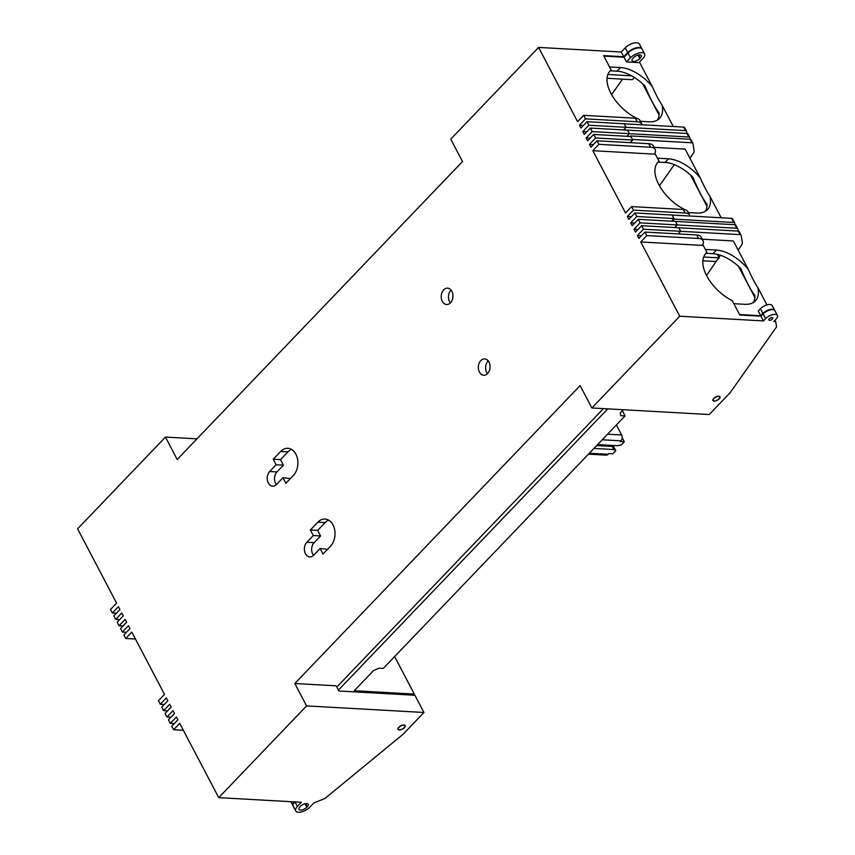 <?xml version="1.0" encoding="UTF-8"?>
<svg xmlns="http://www.w3.org/2000/svg" width="855" height="855" viewBox="0 0 855 855"><rect width="100%" height="100%" fill="white"/><g stroke="black" fill="none" stroke-linecap="round" stroke-linejoin="round"><path stroke-width="1.28" d="M608.91 445.305L608.878 445.241A14.15 6.338 -27.7 0 1 608.91 445.305L609.861 446.342M599.109 444.696A9.683 4.339 -27.7 0 1 597.292 444.921M609.38 445.263L609.946 446.342M616.391 424.978L621.66 434.992A4.168 2.982 93.2 0 1 620.954 440.838L620.26 441.565L624.31 441.789L621.35 444.889L617.278 445.712L597.592 444.611M622.194 437.771L624.31 441.789M593.936 448.426L613.623 449.527L611.988 445.412M613.623 449.527L615.792 450.692L612.832 453.781L608.781 453.556L608.087 454.283A4.168 2.982 93.2 0 1 606.12 455.149L588.443 454.165M613.056 445.476L615.792 450.692M612.02 446.46L596.64 445.594M622.365 410.731L625.08 415.904L383.275 668.418L378.936 668.183L373.539 670.587L354.259 690.722L414.29 694.078L413.254 695.158M394.604 656.587L414.29 694.078M623.327 409.737L620.27 412.922L620.751 415.658L625.08 415.904M338.42 690.124L607.745 408.861M720.391 255.239L718.927 257.387M717.11 260.048L706.54 275.502M717.559 254.801L719.333 254.908M336.806 687.057L603.438 408.626M718.628 396.399A3.719 1.667 -27.7 0 1 719.75 396.934A3.719 1.667 -27.7 0 1 718.232 399.52A3.719 1.667 -27.7 0 1 714.278 400.942A3.719 1.667 -27.7 0 1 713.156 400.397A3.719 1.667 -27.7 0 1 714.673 397.81A3.719 1.667 -27.7 0 1 718.628 396.399M702.286 239.208L733.366 240.95L748.157 269.133C751.727 277.127 754.997 283.336 757.936 287.75A34.253 18.35 43.8 0 1 755.36 300.885A34.253 18.35 43.8 0 1 744.855 304.305L733.836 303.696L739.532 314.544L760.726 315.719L758.246 311.006L760.426 308.74A7.449 3.335 -27.7 0 1 769.96 304.487A7.449 3.335 -27.7 0 1 772.215 305.566L774.683 310.28A7.449 3.335 -27.7 0 1 774.79 310.525M760.726 315.719L762.895 313.454A7.449 3.335 -27.7 0 1 772.439 309.2A7.449 3.335 -27.7 0 1 774.683 310.28M633.576 61.378A4.916 2.202 -27.7 0 1 632.091 60.662A4.916 2.202 -27.7 0 1 633.021 58.183L633.544 57.638A4.916 2.202 -27.7 0 1 639.839 54.838A4.916 2.202 -27.7 0 1 641.325 55.543A4.916 2.202 -27.7 0 1 640.395 58.022L639.871 58.568A4.916 2.202 -27.7 0 1 633.576 61.378M626.469 61.934L630.477 57.755A8.935 4.008 -27.7 0 1 641.923 52.657A8.935 4.008 -27.7 0 1 644.617 53.95A8.935 4.008 -27.7 0 1 642.939 58.45L638.942 62.629L626.469 61.934L624 57.221L627.998 53.042A8.935 4.008 -27.7 0 1 639.455 47.933A8.935 4.008 -27.7 0 1 642.148 49.237L644.617 53.95M738.485 266.311L754.869 297.508M757.936 287.75L766.935 304.904M705.471 211.217A34.253 18.35 43.8 0 0 707.032 204.227C702.981 199.13 698.257 190.131 692.849 177.209A34.253 18.35 43.8 0 0 664.987 162.45L658.264 162.076M684.449 209.603L684.331 209.379A34.253 18.35 -136.2 0 1 659.397 185.685A34.253 18.35 -136.2 0 1 657.955 162.236A34.253 18.35 -136.2 0 1 659.055 161.253L654.887 153.312L657.452 158.196L668.46 158.816L664.987 162.45M654.064 147.37L685.144 149.101L700.245 177.872A34.253 18.35 43.8 0 0 668.46 158.816M688.296 212.564L696.943 213.045A34.253 18.35 43.8 0 0 707.448 209.625A34.253 18.35 43.8 0 0 710.024 196.5L721.203 217.779M700.245 177.872C703.825 185.866 707.085 192.076 710.024 196.5M753.383 302.478A34.253 18.35 43.8 0 0 754.944 295.488C750.893 290.39 746.169 281.38 740.761 268.47A34.253 18.35 43.8 0 0 712.899 253.7L706.177 253.326M748.157 269.133A34.253 18.35 43.8 0 0 716.372 250.066L705.364 249.457L702.799 244.573L706.967 252.503A34.253 18.35 -136.2 0 0 705.867 253.497A34.253 18.35 -136.2 0 0 707.309 276.945A34.253 18.35 -136.2 0 0 732.233 300.639L739.778 315.014L760.971 316.19L763.451 320.914L679.736 316.232L640.737 241.954L646.818 235.595L644.969 232.058L638.877 238.417L637.392 235.585L643.484 229.226L641.624 225.688L635.532 232.047L634.047 229.226L640.139 222.866L638.279 219.329L632.187 225.688L630.701 222.856L636.793 216.497L634.934 212.959L628.853 219.318L627.367 216.486L633.448 210.127L631.599 206.589L625.507 212.948L592.825 150.694L598.906 144.335L597.057 140.797L590.965 147.156L589.48 144.335L595.572 137.976L593.712 134.438L587.62 140.797L586.135 137.965L592.226 131.606L590.367 128.068L584.275 134.427L582.789 131.595L588.881 125.236L587.022 121.699L580.94 128.058L579.455 125.225L585.536 118.866L583.687 115.329L577.595 121.688L538.597 47.41L450.745 139.151L462.502 161.552L177.199 459.498L165.443 437.087L77.591 528.839L116.59 603.117L110.498 609.476L112.358 613.014L118.45 606.655L119.935 609.476L113.843 615.835L115.703 619.373L121.784 613.014L123.27 615.846L117.188 622.205L119.037 625.742L125.129 619.383L126.615 622.216L120.523 628.575L122.383 632.112L128.474 625.753L129.96 628.585L123.868 634.944L125.728 638.471L131.82 632.123L164.502 694.367L158.41 700.726L160.27 704.264L166.362 697.904L167.847 700.737L161.755 707.096L163.615 710.633L169.696 704.274L171.182 707.106L165.101 713.465L166.949 717.003L173.041 710.644L174.527 713.476L168.435 719.835L170.295 723.373L176.387 717.014L177.872 719.835L171.78 726.194L173.64 729.732L179.732 723.373L218.73 797.651L301.398 802.279L297.401 806.447A8.935 4.008 152.3 0 0 295.723 810.957A8.935 4.008 152.3 0 0 298.416 812.25A8.935 4.008 152.3 0 0 309.863 807.152L313.871 802.973L324.953 798.442L403.068 734.274L423.952 712.471L306.582 705.909L218.73 797.651M624 57.221L603.844 56.088L609.54 66.936L620.548 67.556L617.075 71.189A34.253 18.35 43.8 0 1 644.937 85.96C650.345 98.87 655.069 107.869 659.12 112.967A34.253 18.35 43.8 0 1 657.559 119.957M610.363 70.815L617.075 71.189M639.455 62.084L652.333 86.612A34.253 18.35 43.8 0 0 620.548 67.556M640.384 121.303L649.031 121.795A34.253 18.35 43.8 0 0 659.536 118.364A34.253 18.35 43.8 0 0 662.112 105.24L673.291 126.519M652.333 86.612C655.913 94.616 659.173 100.826 662.112 105.24M642.661 83.801L659.045 114.998M690.573 175.061L706.957 206.258M659.451 185.77L674.328 164.662M611.603 94.627L622.515 79.152M672.308 221.231L674.285 219.158L733.761 222.482A2.982 1.336 -27.7 0 1 734.659 222.92A2.982 1.336 -27.7 0 1 734.723 223.102L735.001 224.726M630.06 136.469L630.584 135.924L690.06 139.247A2.982 1.336 -27.7 0 1 690.958 139.675A2.982 1.336 -27.7 0 1 691.011 139.857M630.584 135.924L632.444 139.461L691.909 142.785A2.982 1.336 -27.7 0 1 692.817 143.213A2.982 1.336 -27.7 0 1 692.871 143.394L694.078 150.288A11.917 5.333 -27.7 0 1 692.86 154.039L689.921 158.196M590.367 128.068L627.549 130.142L629.408 133.679L626.907 136.287L629.408 133.679L627.549 130.142L687.025 133.466A2.982 1.336 -27.7 0 1 687.922 133.893A2.982 1.336 -27.7 0 1 687.986 134.085M587.022 121.699L624.214 123.783L626.063 127.31L623.573 129.917L626.063 127.31L624.214 123.783L683.679 127.096A2.982 1.336 -27.7 0 1 684.577 127.534A2.982 1.336 -27.7 0 1 684.641 127.716M674.285 219.158L672.126 215.032L731.591 218.356A2.982 1.336 -27.7 0 1 732.489 218.784A2.982 1.336 -27.7 0 1 732.553 218.976M741.029 235.061L739.18 231.523A2.982 1.336 -27.7 0 0 738.282 231.096L678.806 227.772L680.666 231.31L678.165 233.917L680.666 231.31L740.131 234.623A2.982 1.336 -27.7 0 1 741.029 235.061A2.982 1.336 -27.7 0 1 741.093 235.243L742.3 242.136A11.917 5.333 -27.7 0 1 741.071 245.887L738.143 250.045M638.279 219.329L675.461 221.402L677.32 224.94L674.819 227.548L677.32 224.94L675.461 221.402L734.937 224.726A2.982 1.336 -27.7 0 1 735.834 225.154A2.982 1.336 -27.7 0 1 735.899 225.335M592.226 131.606L688.884 137.003A2.982 1.336 -27.7 0 1 689.782 137.431A2.982 1.336 -27.7 0 1 689.835 137.612L690.124 139.247M588.881 125.236L685.539 130.633A2.982 1.336 -27.7 0 1 686.437 131.072A2.982 1.336 -27.7 0 1 686.501 131.253L686.886 133.455M640.139 222.866L736.796 228.264A2.982 1.336 -27.7 0 1 737.694 228.691A2.982 1.336 -27.7 0 1 737.747 228.873L738.132 231.085M399.403 729.753A3.719 1.667 152.3 0 0 403.357 728.342A3.719 1.667 152.3 0 0 404.875 725.756A3.719 1.667 152.3 0 0 403.752 725.211A3.719 1.667 152.3 0 0 399.798 726.632A3.719 1.667 152.3 0 0 398.28 729.219A3.719 1.667 152.3 0 0 399.403 729.753M294.141 801.872A8.935 4.008 152.3 0 0 292.998 805.763A8.935 4.008 152.3 0 0 293.137 805.998M769.511 320.294A2.234 1.005 152.3 0 0 771.883 319.439A2.234 1.005 152.3 0 0 772.792 317.889A2.234 1.005 152.3 0 0 772.118 317.568A2.234 1.005 152.3 0 0 769.746 318.413A2.234 1.005 152.3 0 0 768.837 319.973A2.234 1.005 152.3 0 0 769.511 320.294M679.736 316.232L591.874 407.974L709.244 414.536L730.127 392.734L776.607 326.792L775.699 321.598L773.839 321.491L776.009 319.214A7.449 3.335 152.3 0 0 777.409 315.463L774.929 310.75A7.449 3.335 152.3 0 0 772.685 309.67A7.449 3.335 152.3 0 0 763.141 313.924L760.971 316.19M777.409 315.463A7.449 3.335 152.3 0 0 775.164 314.384A7.449 3.335 152.3 0 0 765.62 318.637L763.451 320.914M641.998 49.002A8.935 4.008 152.3 0 0 641.891 48.767A8.935 4.008 152.3 0 0 639.198 47.463A8.935 4.008 152.3 0 0 627.752 52.572L623.755 56.751L603.598 55.618L611.143 69.992A34.253 18.35 -136.2 0 0 610.043 70.976A34.253 18.35 -136.2 0 0 611.496 94.424A34.253 18.35 -136.2 0 0 636.419 118.129L636.537 118.343M641.891 48.767L639.422 44.043A8.935 4.008 152.3 0 0 636.729 42.75A8.935 4.008 152.3 0 0 625.272 47.848L621.275 52.027L623.755 56.751M306.763 803.529A4.916 2.202 152.3 0 0 300.468 806.34L299.945 806.885A4.916 2.202 152.3 0 0 299.026 809.354A4.916 2.202 152.3 0 0 300.5 810.07A4.916 2.202 152.3 0 0 306.806 807.259L307.319 806.714A4.916 2.202 152.3 0 0 308.249 804.245A4.916 2.202 152.3 0 0 306.763 803.529M487.489 373.688A8.197 5.867 93.2 0 1 488.077 360.992A8.197 5.867 93.2 0 1 488.205 360.863M480.809 360.586A8.197 5.867 -86.8 0 0 478.554 369.552A8.197 5.867 -86.8 0 0 483.759 375.249A8.197 5.867 -86.8 0 0 487.617 373.56A8.197 5.867 -86.8 0 0 489.872 364.583A8.197 5.867 -86.8 0 0 484.667 358.897A8.197 5.867 -86.8 0 0 480.809 360.586M450.35 302.948A8.197 5.867 93.2 0 1 450.938 290.251A8.197 5.867 93.2 0 1 451.066 290.123M443.67 289.845A8.197 5.867 -86.8 0 0 441.415 298.812A8.197 5.867 -86.8 0 0 446.62 304.508A8.197 5.867 -86.8 0 0 450.478 302.809A8.197 5.867 -86.8 0 0 452.733 293.842A8.197 5.867 -86.8 0 0 447.528 288.146A8.197 5.867 -86.8 0 0 443.67 289.845M399.232 729.935A4.019 1.806 152.3 0 0 403.496 728.407A4.019 1.806 152.3 0 0 405.142 725.617A4.019 1.806 152.3 0 0 403.923 725.029A4.019 1.806 152.3 0 0 399.659 726.568A4.019 1.806 152.3 0 0 398.013 729.358A4.019 1.806 152.3 0 0 399.232 729.935M714.107 401.123A4.019 1.806 152.3 0 0 718.371 399.595A4.019 1.806 152.3 0 0 720.017 396.795A4.019 1.806 152.3 0 0 718.798 396.218A4.019 1.806 152.3 0 0 714.534 397.746A4.019 1.806 152.3 0 0 712.888 400.535A4.019 1.806 152.3 0 0 714.107 401.123M634.688 223.08L630.701 222.856M638.033 229.439L634.047 229.226M641.368 235.809L637.392 235.585M703.034 240.64A14.898 6.669 152.3 0 0 698.546 238.481L696.686 234.943A14.898 6.669 -27.7 0 1 701.175 237.113L703.034 240.64A14.898 6.669 152.3 0 1 702.372 245.396L640.737 241.954M593.466 144.548L589.48 144.335M655.122 149.39A14.898 6.669 152.3 0 0 650.634 147.231L648.774 143.693A14.898 6.669 -27.7 0 1 653.273 145.852L655.122 149.39A14.898 6.669 152.3 0 1 654.46 154.135L592.825 150.694M631.343 216.71L627.367 216.486M641.624 225.688L678.806 227.772L680.666 231.31L643.484 229.226M634.934 212.959L672.126 215.032L673.975 218.57L636.793 216.497M671.485 221.178L673.975 218.57M704.926 254.63L706.967 252.503M586.776 131.82L582.789 131.595M590.121 138.189L586.135 137.965M621.275 52.027L538.597 47.41M583.431 125.45L579.455 125.225M593.712 134.438L630.894 136.511L632.753 140.049L595.572 137.976M630.253 142.657L632.753 140.049M657.014 163.38L659.055 161.253M775.699 321.598L775.004 320.262M306.582 705.909L294.815 683.508L336.154 685.817L338.879 691.011L414.91 695.254L423.952 712.471M591.874 407.974L580.117 385.573L294.815 683.508M273.237 459.242L280.707 451.44A15.198 10.869 93.2 0 1 287.868 448.298A15.198 10.869 93.2 0 1 297.519 458.857A15.198 10.869 93.2 0 1 293.34 475.487L285.869 483.289L282.962 477.753L276.518 484.486A8.197 5.867 93.2 0 1 272.649 486.174A8.197 5.867 93.2 0 1 267.455 480.478A8.197 5.867 93.2 0 1 269.699 471.511L276.154 464.778L273.237 459.242L280.515 459.648L287.985 451.846A15.198 10.869 93.2 0 1 291.459 449.377M310.376 529.982L317.857 522.181A15.198 10.869 93.2 0 1 325.018 519.038A15.198 10.869 93.2 0 1 334.658 529.598A15.198 10.869 93.2 0 1 330.479 546.227L323.008 554.04L320.101 548.493L313.657 555.226A8.197 5.867 93.2 0 1 309.788 556.915A8.197 5.867 93.2 0 1 304.594 551.219A8.197 5.867 93.2 0 1 306.849 542.252L313.293 535.529L310.376 529.982L317.654 530.389L325.124 522.587A15.198 10.869 93.2 0 1 328.598 520.118M689.964 216.037A14.898 6.669 152.3 0 0 689.664 215.182A14.898 6.669 152.3 0 0 685.176 213.013L633.448 210.127M685.176 213.013L683.316 209.486A14.898 6.669 -27.7 0 1 687.805 211.645L689.664 215.182M642.052 124.777A14.898 6.669 152.3 0 0 641.752 123.922A14.898 6.669 152.3 0 0 637.264 121.763L585.536 118.866M637.264 121.763L635.404 118.225A14.898 6.669 -27.7 0 1 639.893 120.384L641.752 123.922M698.546 238.481L646.818 235.595M696.686 234.943L644.969 232.058M683.316 209.486L631.599 206.589M650.634 147.231L598.906 144.335M648.774 143.693L597.057 140.797M635.404 118.225L583.687 115.329M167.591 710.858L163.615 710.633M170.936 717.227L166.949 717.003M174.281 723.587L170.295 723.373M119.679 619.597L115.703 619.373M123.024 625.967L119.037 625.742M126.369 632.337L122.383 632.112M294.772 801.905A8.935 4.008 152.3 0 0 293.244 806.233L295.723 810.957M183.355 730.277L173.64 729.732M116.344 613.227L112.358 613.014M135.443 639.016L125.728 638.471M164.246 704.488L160.27 704.264M165.443 437.087L196.971 438.85M290.422 478.533L282.962 477.753M276.389 484.614A8.197 5.867 93.2 0 1 276.977 471.917L283.422 465.184L276.154 464.778M283.422 465.184L280.515 459.648M327.572 549.273L320.101 548.493M313.529 555.355A8.197 5.867 93.2 0 1 314.116 542.658L320.561 535.935L313.293 535.529M320.561 535.935L317.654 530.389M609.113 72.119L611.143 69.992M631.546 75.828L607.852 74.503M717.334 254.363L719.183 257.879L703.676 257.013M634.421 77.516L632.347 79.697L607.029 78.286M719.183 257.879L715.699 261.512L702.853 260.796M621.66 434.992L607.552 434.212M620.954 440.838L602.198 439.791M608.087 454.283L589.33 453.236M760.426 308.74L762.895 313.454M640.395 58.022L638.76 54.902M691.909 142.785L690.06 139.247M731.591 218.356L733.761 222.482M688.884 137.003L687.025 133.466M685.539 130.633L683.679 127.096M736.796 228.264L734.937 224.726M738.282 231.096L740.131 234.623M716.372 250.066L712.899 253.7M630.477 57.755L627.998 53.042M639.871 58.568L638.033 55.062M763.141 313.924L765.62 318.637M304.957 803.753L306.806 807.259M287.985 451.846L280.707 451.44M276.977 471.917L269.699 471.511M325.124 522.587L317.857 522.181M314.116 542.658L306.849 542.252M295.018 801.915L297.401 806.447M305.684 803.593L307.319 806.714M627.752 52.572L625.272 47.848M719.75 396.934L719.429 396.335M690.958 139.675L692.817 143.213M734.659 222.92L732.489 218.784M687.922 133.893L689.782 137.431M684.577 127.534L686.437 131.072M735.834 225.154L737.694 228.691M713.156 400.397L712.835 399.798M404.875 725.756L404.554 725.158M292.998 805.763L290.85 801.68M398.28 729.219L397.96 728.62"/></g></svg>

